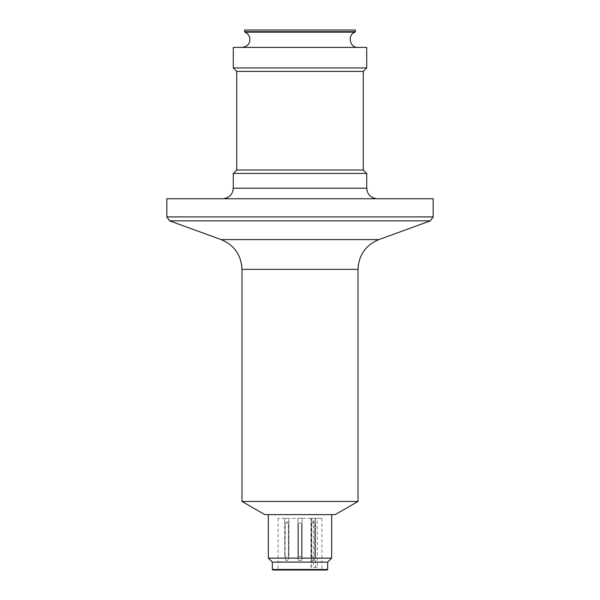<?xml version="1.0" encoding="UTF-8"?>
<svg xmlns="http://www.w3.org/2000/svg" width="600" height="600" viewBox="0 0 600 600"><rect width="100%" height="100%" fill="white"/><g stroke="black" fill="none" stroke-linecap="round" stroke-linejoin="round"><path stroke-width="0.45" stroke-dasharray="3 2.25" d="M317.228 518.317L310.972 518.317L313.5 518.317L313.5 567.36L317.228 567.36L317.228 518.317L321.885 518.317L278.115 518.317L313.5 518.317M317.228 567.36L313.5 567.36M327.157 570L272.843 570M300 570L321.885 570L300 570M297.892 518.317L302.108 518.317L302.108 524.123L301.582 524.123L301.582 556.29L302.108 558.255L301.582 556.29L302.108 558.255L301.582 556.29L298.418 556.29L297.892 558.255L298.418 556.29L297.892 558.255L298.418 556.29L301.582 556.29L301.582 524.123L302.108 524.123L301.582 524.123L302.108 524.123L302.108 558.398L301.545 560.505L302.108 558.398L301.545 560.505L302.108 558.398L302.108 524.123L301.582 524.123L302.108 524.123L301.582 524.123L302.108 524.123L302.108 558.255L302.108 523.065L297.892 523.065L302.108 523.065L302.108 524.123L302.108 518.317L297.892 518.317L297.892 524.123L298.418 524.123L297.892 524.123L297.892 558.398L298.455 560.505L297.892 558.398L298.455 560.505L297.892 558.398L297.892 524.123L298.418 524.123L298.418 556.29L301.582 556.29L301.582 524.123L301.582 556.29L298.418 556.29L298.418 524.123L297.892 524.123L297.892 558.255L297.892 524.123L298.418 524.123L297.892 524.123L298.418 524.123L297.892 524.123L297.892 518.317M284.707 518.317L288.923 518.317L288.923 556.29L287.798 560.505L288.923 556.29L288.923 523.065L284.707 523.065L284.707 518.317L288.923 518.317L288.923 523.065L284.707 523.065L284.707 524.123L285.233 524.123L284.707 524.123L284.707 556.29L284.707 524.123L285.233 524.123L284.955 557.205L285.84 560.505L284.955 557.205L285.233 524.123L284.707 524.123L284.707 518.317M315.293 518.317L311.077 518.317L311.077 524.123L311.603 524.123L311.077 524.123L311.077 556.29L311.077 524.123L311.603 524.123L311.317 557.205L312.202 560.505L311.317 557.205L311.603 524.123L311.077 524.123L311.077 523.065L315.293 523.065L311.077 523.065L311.077 518.317L315.293 518.317L315.293 556.29L314.16 560.505L315.293 556.29L315.293 518.317M358.005 501.442L241.995 501.442M244.627 30L355.373 30M288.397 524.123L288.923 524.123L288.397 524.123L288.683 557.205L288.397 556.29L285.233 556.29L288.397 556.29L288.397 524.123L288.923 524.123L288.397 524.123M287.798 560.505L285.84 560.505L287.798 560.505M298.418 524.123L298.418 556.29L298.418 524.123M298.455 560.505L301.545 560.505L298.455 560.505M331.642 558.135L268.358 558.135M327.683 562.088L272.317 562.088M300 514.627L331.642 514.627L300 514.627M335.175 514.627L264.825 514.627M327.683 569.475L272.317 569.475M166.845 198.75L433.155 198.75M300 198.75L377.257 198.75L300 198.75M233.288 173.438L366.712 173.438M236.715 170.01L363.285 170.01M236.715 71.4L363.285 71.4M233.288 67.965L366.712 67.965M233.288 47.4L366.712 47.4M300 47.4L358.005 47.4L300 47.4M314.767 524.123L315.293 524.123L314.767 524.123L315.045 557.205L314.767 556.29L311.603 556.29L314.767 556.29L314.767 524.123L315.293 524.123L314.767 524.123M314.16 560.505L312.202 560.505L314.16 560.505M315.472 518.317L315.472 567.36M311.745 518.317L311.745 567.36M241.995 269.347L358.005 269.347M221.175 239.618L378.825 239.618M433.155 216.892L166.845 216.892M169.62 220.853L430.38 220.853M355.373 31.672L244.627 31.672M315.293 522.015L311.077 522.015M288.923 522.015L284.707 522.015M244.958 32.16L355.043 32.16M233.288 188.205L366.712 188.205M278.115 518.317L278.115 570M321.885 518.317L321.885 570M310.972 567.36L310.972 518.317"/><path stroke-width="0.9" d="M272.317 569.475L272.843 570L327.157 570L327.683 569.475L272.317 569.475L272.317 562.088L327.683 562.088L331.642 558.135L268.358 558.135L272.317 562.088M358.005 501.442L335.175 514.627L264.825 514.627L241.995 501.442L358.005 501.442L358.005 269.347L241.995 269.347C241.275 255.083 234.337 245.175 221.175 239.618L169.62 220.853L430.38 220.853L433.155 216.892L433.155 198.75L166.845 198.75L166.845 216.892L433.155 216.892M355.373 30L244.627 30L244.627 31.672L355.373 31.672L355.373 30M233.288 188.205L366.712 188.205L366.712 173.438L233.288 173.438L233.288 188.205C232.665 194.61 229.147 198.127 222.743 198.75M366.712 173.438L363.285 170.01L236.715 170.01L233.288 173.438M363.285 170.01L363.285 71.4L236.715 71.4L233.288 67.972M366.712 67.965L233.288 67.965L233.288 47.4L366.712 47.4L366.712 67.965L363.278 71.4M358.005 269.347C358.725 255.083 365.663 245.175 378.825 239.618L221.175 239.618M355.373 31.672L355.043 32.16L244.958 32.16C248.745 34.02 250.327 37.043 249.712 41.22C249.413 42.705 248.303 46.582 241.995 47.4M241.995 501.442L241.995 269.347M166.845 216.892L169.62 220.853M268.358 514.627L268.358 558.135M331.642 514.627L331.642 558.135M327.683 562.088L327.683 569.475M244.627 31.672L244.958 32.16M378.825 239.618L430.38 220.853M366.712 188.205C367.335 194.61 370.853 198.127 377.257 198.75M236.715 170.01L236.715 71.4M355.043 32.16C347.085 34.852 349.62 47.888 358.005 47.4"/></g></svg>
